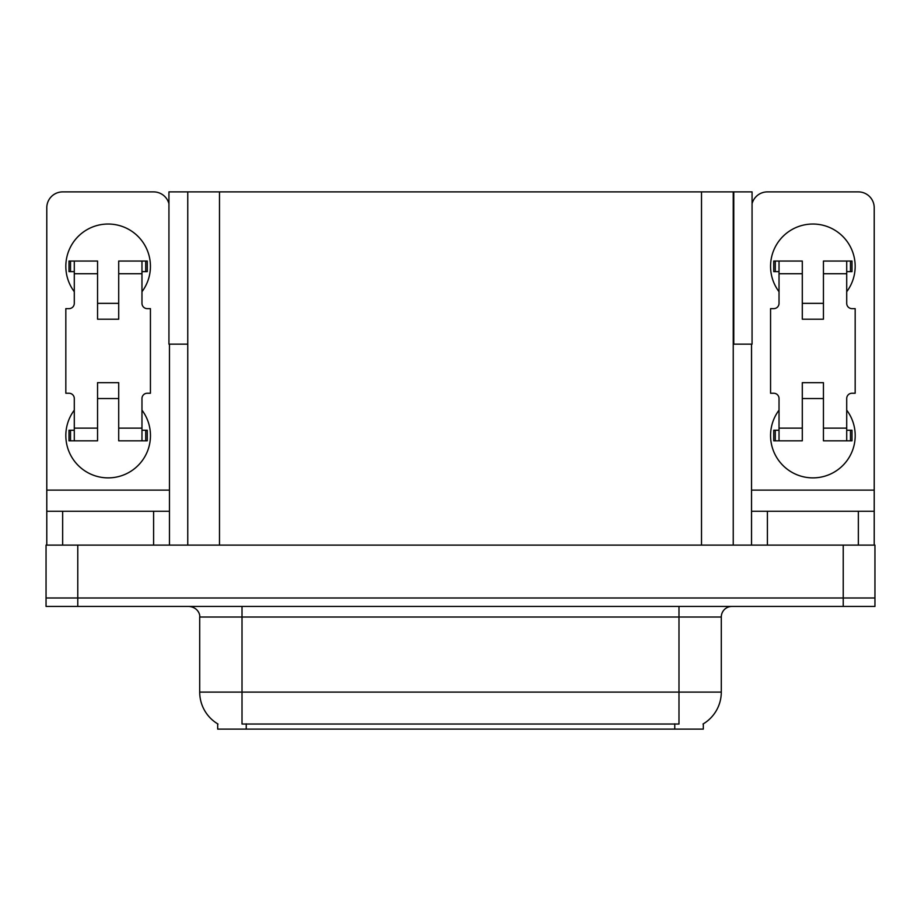 <?xml version="1.0" encoding="UTF-8"?>
<svg xmlns="http://www.w3.org/2000/svg" width="921" height="921" viewBox="0 0 921 921"><rect width="100%" height="100%" fill="white"/><g stroke="black" fill="none" stroke-linecap="round" stroke-linejoin="round"><path stroke-width="1.38" d="M733.243 344.166L752.066 344.166L752.066 191.89L733.243 191.89L733.243 545.105M733.243 191.89L168.934 191.89L168.934 344.166L187.757 344.166M733.772 344.166L733.772 191.89M703.31 723.848L703.31 729.11L217.69 729.11L217.69 723.848M77.778 606.444L874.95 606.444L874.95 597.982L46.05 597.982L46.05 545.105L77.778 545.105L77.778 597.982L46.05 597.982L46.05 606.444L77.778 606.444L77.778 597.982L874.95 597.982L874.95 545.105L77.778 545.105M187.757 191.89L187.757 545.105M218.001 724.033A37.013 37.013 0 0 1 199.707 692.097L242.016 692.097L242.016 724.033L678.984 724.033L678.984 692.097L721.293 692.097L721.293 617.012A10.58 10.58 0 0 1 731.861 606.444M199.707 692.097L199.707 617.012C200.248 615.297 198.441 607.423 189.139 606.444M702.999 724.033A37.013 37.013 0 0 0 721.293 692.097M74.29 291.715A42.297 42.297 0 0 1 108.125 224.033A42.297 42.297 0 0 1 141.972 291.715M153.6 545.105L153.6 511.259L62.651 511.259L62.651 545.105M168.934 203.691A15.864 15.864 0 0 0 153.6 191.89L62.651 191.89A15.864 15.864 0 0 0 46.787 207.743L46.787 490.11L169.464 490.11L169.464 545.105M141.972 410.156A42.297 42.297 0 0 1 79.667 466.832A42.297 42.297 0 0 1 74.29 410.156M118.705 319.207L97.557 319.207L97.557 273.733L74.29 273.733L74.29 303.354A5.284 5.284 0 0 1 68.994 308.639L65.828 308.639L65.828 393.244L68.994 393.244A5.284 5.284 0 0 1 74.29 398.528L74.29 428.138L97.557 428.138L97.557 382.664L118.705 382.664L118.705 428.138L141.972 428.138L141.972 398.528A5.284 5.284 0 0 1 147.256 393.244L150.434 393.244L150.434 308.639L147.256 308.639A5.284 5.284 0 0 1 141.972 303.354L141.972 273.733L118.705 273.733L118.705 319.207L97.557 319.207M169.464 344.166L169.464 490.11M46.787 545.105L46.787 511.259L62.651 511.259M153.6 511.259L169.464 511.259M46.787 511.259L46.787 490.11M779.028 291.715A42.297 42.297 0 0 1 812.875 224.033A42.297 42.297 0 0 1 846.71 291.715M858.349 545.105L858.349 511.259L767.4 511.259L767.4 545.105M751.536 344.166L751.536 490.11L874.213 490.11L874.213 207.743A15.864 15.864 0 0 0 858.349 191.89L767.4 191.89A15.864 15.864 0 0 0 752.066 203.691M846.71 410.156A42.297 42.297 0 0 1 784.404 466.832A42.297 42.297 0 0 1 779.028 410.156M823.443 319.207L802.295 319.207L802.295 273.733L779.028 273.733L779.028 303.354A5.284 5.284 0 0 1 773.744 308.639L770.566 308.639L770.566 393.244L773.744 393.244A5.284 5.284 0 0 1 779.028 398.528L779.028 428.138L802.295 428.138L802.295 382.664L823.443 382.664L823.443 428.138L846.71 428.138L846.71 398.528A5.284 5.284 0 0 1 852.006 393.244L855.172 393.244L855.172 308.639L852.006 308.639A5.284 5.284 0 0 1 846.71 303.354L846.71 273.733L823.443 273.733L823.443 319.207L802.295 319.207M751.536 545.105L751.536 511.259L767.4 511.259M858.349 511.259L874.213 511.259L874.213 545.105M874.213 490.11L874.213 511.259M751.536 511.259L751.536 490.11M118.705 398.528L97.557 398.528M118.705 273.733L118.705 261.046L141.972 261.046L141.972 273.733M74.29 271.626L70.526 271.626L70.526 261.046L97.557 261.046L97.557 273.733M141.972 428.138L141.972 440.825L118.705 440.825L118.705 428.138M97.557 428.138L97.557 440.825L74.29 440.825L74.29 428.138M141.972 430.257L147.256 430.257L147.256 440.825L141.972 440.825M70.526 261.046L68.994 261.046L68.994 271.626L70.526 271.626M74.29 273.733L74.29 261.046M74.29 440.825L68.994 440.825L68.994 430.257L74.29 430.257M141.972 261.046L145.725 261.046L145.725 271.626L141.972 271.626M145.725 271.626L147.256 271.626L147.256 261.046L145.725 261.046M823.443 398.528L802.295 398.528M823.443 273.733L823.443 261.046L846.71 261.046L846.71 273.733M779.028 271.626L775.275 271.626L775.275 261.046L802.295 261.046L802.295 273.733M846.71 428.138L846.71 440.825L823.443 440.825L823.443 428.138M802.295 428.138L802.295 440.825L779.028 440.825L779.028 428.138M846.71 430.257L852.006 430.257L852.006 440.825L846.71 440.825M775.275 261.046L773.744 261.046L773.744 271.626L775.275 271.626M779.028 273.733L779.028 261.046M779.028 440.825L773.744 440.825L773.744 430.257L779.028 430.257M846.71 261.046L850.474 261.046L850.474 271.626L846.71 271.626M850.474 271.626L852.006 271.626L852.006 261.046L850.474 261.046M843.222 545.105L843.222 606.444M219.486 191.89L219.486 545.105M701.514 191.89L701.514 545.105M674.759 729.11L674.759 723.848M246.241 729.11L246.241 723.848M678.984 606.444L678.984 617.012L199.707 617.012M721.293 617.012L678.984 617.012L678.984 692.097L242.016 692.097L242.016 606.444M145.725 430.257L145.725 440.825M70.526 440.825L70.526 430.257M850.474 430.257L850.474 440.825M775.275 440.825L775.275 430.257M118.705 303.354L97.557 303.354M823.443 303.354L802.295 303.354"/></g></svg>
